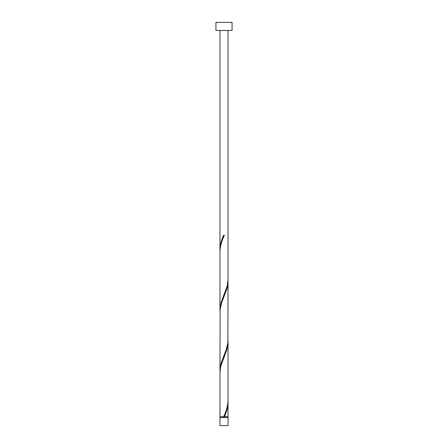 <?xml version="1.0" encoding="UTF-8"?>
<svg xmlns="http://www.w3.org/2000/svg" width="448" height="448" viewBox="0 0 448 448"><rect width="100%" height="100%" fill="white"/><g stroke="black" fill="none" stroke-linecap="round" stroke-linejoin="round"><path stroke-width="0.67" d="M228.032 425.6L219.968 425.6L219.968 417.536L228.032 417.536L228.032 425.6M227.629 417.536L227.629 416.73M220.371 417.536L220.371 416.73M232.064 30.464L215.936 30.464L215.936 22.4L232.064 22.4L232.064 30.464M228.032 30.464L228.032 279.681L227.27 285.69L221.11 302.49L219.968 309.921L219.968 251.378C220.27 246.008 221.749 240.649 224.403 235.29L223.597 235.29C221.362 240.01 220.153 244.731 219.968 249.441L219.968 30.464M224.202 235.766L224.403 235.29M223.798 416.254L223.597 416.73L219.968 416.73L219.968 372.338L220.73 366.33L226.89 349.53L228.032 342.098L228.032 400.641C227.73 406.011 226.251 411.37 223.597 416.73L228.032 416.73L228.01 401.61M224.403 416.73C226.638 412.009 227.847 407.288 228.032 402.578M228.032 281.618L227.881 342.81L226.268 349.53L221.11 362.97L219.968 370.401L220.119 309.21L221.732 302.49L226.89 289.05L227.674 285.69L228.01 280.65M219.968 370.401L219.99 371.37M228.032 342.098L228.01 341.13M219.968 309.921L219.99 310.89M219.968 249.441L219.99 250.41"/></g></svg>
